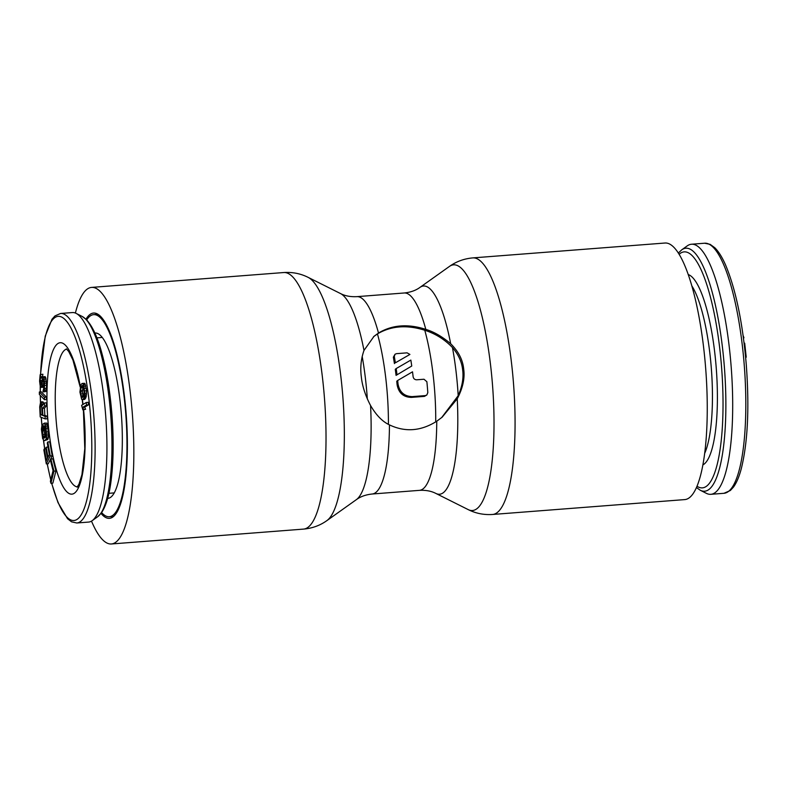 <?xml version="1.0" encoding="UTF-8"?>
<svg xmlns="http://www.w3.org/2000/svg" width="787" height="787" viewBox="0 0 787 787"><rect width="100%" height="100%" fill="white"/><g stroke="black" fill="none" stroke-linecap="round" stroke-linejoin="round"><path stroke-width="1.18" d="M710.828 494.315A125.408 30.132 85.6 0 0 715.796 492.101A125.408 30.132 -94.4 0 0 730.257 356.295A125.408 30.132 -94.4 0 0 691.468 244.236A125.408 30.132 -94.4 0 0 687.228 245.888L681.709 249.853A121.847 29.276 -94.4 0 1 722.574 348.405A121.847 29.276 -94.4 0 1 709.451 489.061A121.847 29.276 85.6 0 1 700.312 490.271L706.382 493.341A125.408 30.132 85.6 0 0 710.828 494.315L723.951 493.301L730.346 490.498L733.445 487.133C736.524 482.903 739.131 476.784 741.265 468.777C747.778 442.569 749.45 407.853 746.273 364.637C742.682 322.65 735.806 289.498 725.644 265.16C722.21 257.28 718.58 251.466 714.763 247.698L710.14 244.354L704.591 243.222A125.408 30.132 -94.4 0 1 743.381 355.271A125.408 30.132 -94.4 0 1 728.91 491.088A125.408 30.132 85.6 0 1 723.951 493.301M743.105 335.518L743.931 337.751L743.489 338.341M744.108 343.211L744.689 343.162L746.233 357.19L745.663 357.505M743.42 337.8L743.931 337.751M745.633 357.239L746.233 357.19M94.863 333.039A82.92 19.921 85.6 0 1 96.899 333.216A82.92 19.921 85.6 0 1 119.968 400.121A82.92 19.921 -94.4 0 1 109.649 497.896A82.92 19.921 -94.4 0 1 107.662 498.378M86.698 319.925A101.346 24.348 85.6 0 1 93.663 314.643A101.346 24.348 85.6 0 1 124.08 396.658A101.346 24.348 -94.4 0 1 109.304 516.734L113.643 516.4M101.612 512.593A101.346 24.348 -94.4 0 0 109.304 516.734M50.909 483.267L52.877 483.11L55.926 470.99L52.837 458.791L50.87 458.949L50.486 460.493L53.054 470.656L50.398 481.231L50.909 483.267L53.959 471.147L50.87 458.949M46.305 463.887L48.273 463.73L52.208 455.811L49.748 441.802L47.781 441.96L47.279 442.973L49.325 454.64L47.987 457.336L46.217 447.223L45.715 448.236L47.486 458.349L46.394 460.543L44.347 448.875L43.846 449.879L46.305 463.887L50.24 455.958L47.781 441.96M44.249 440.71L47.692 439.569L48.646 435.782L47.397 424.508L46.827 423.111L44.416 423.111L42.941 424.104L43.639 430.361L44.22 429.968L43.806 426.21L44.938 425.895L46 435.496L45.449 437.218L43.974 438.211L43.147 437.424L42.055 424.695L41.396 429.181L42.655 438.654L44.249 440.71L45.725 439.717L46.472 437.867L46.138 428.226L44.416 423.111M45.193 437.385L44.062 430.332M43.639 430.361L45.715 430.135M45.223 418.92L47.2 418.773L47.072 416.244L44.829 415.359L44.475 408.207L46.561 405.738L46.413 402.796L44.446 402.944L42.173 405.748L40.619 401.832L39.714 406.83L40.206 416.923L45.223 418.92L45.105 416.402L42.862 415.506L42.508 408.355L44.593 405.885L44.446 402.944M43.806 403.731L43.01 401.852L40.619 401.832M44.485 399.698L46.453 399.55L46.433 397.101L41.318 391.857L39.35 392.005L39.37 394.454L44.485 399.698L44.466 397.248L39.35 392.005M42.282 377.553L42.921 374.258L40.147 374.71L39.576 381.124L40.107 385.266L41.406 387.391L42.577 380.318L43.177 379.275L43.501 379.806L43.915 387.42L42.97 391.582L44.003 391.631L44.387 390.234L44.475 381.4L43.698 377.671L42.695 376.855L41.534 383.918L41.268 384.725L40.717 384.223L40.167 380.465L40.619 374.268M43.413 391.896L45.971 391.473L46.649 385.246L45.666 377.524L45.125 376.639L43.157 376.786M41.406 387.391L43.374 387.234L43.974 385.905M82.842 409.909L85.606 409.279L84.642 407.184L88.498 404.852L88.233 402.334L86.265 402.491L81.612 405.305L82.842 409.909L83.638 409.427L82.674 407.332L86.531 405L86.265 402.491M82.478 399.629L84.445 399.471L85.763 398.015L86.639 390.795L84.888 383.554L82.114 383.436L80.795 384.892L79.92 392.113L81.671 399.353L82.989 399.363L83.796 398.163L84.711 393.362L83.943 386.132L82.92 383.712L82.114 383.436M83.284 396.461L82.389 391.7L83.274 386.456M60.569 313.472L72.384 312.557A105.074 25.243 85.6 0 1 76.103 313.374A105.074 25.243 85.6 0 1 105.556 414.011A105.074 25.243 85.6 0 1 92.758 520.227A105.074 25.243 -94.4 0 1 92.148 520.699A105.074 25.243 -94.4 0 1 88.597 522.076L76.792 522.991A105.074 25.243 -94.4 0 0 80.953 521.142A105.074 25.243 85.6 0 0 93.073 407.351A105.074 25.243 85.6 0 0 60.569 313.472L54.982 315.912L51.991 319.247L45.233 336.167L40.491 374.376M55.926 470.99L53.959 471.147M42.223 415.251L40.619 414.611L40.226 406.623L40.747 404.361L41.662 405.964L42.223 415.251M82.173 397.622L81.031 395.871L80.422 390.372L81.189 386.771L82.419 385.443L83.56 387.194L84.17 392.683L83.402 396.294L82.173 397.622M52.208 455.811L50.24 455.958M45.803 448.757L44.347 448.875M47.997 447.085L46.217 447.223M46.827 423.111L44.859 423.258M47.397 424.508L45.43 424.665M47.781 426.052L45.813 426.2M48.105 428.069L46.138 428.226M48.528 431.827L46.561 431.984M48.656 433.981L46.689 434.139M48.646 435.782L46.679 435.939M48.44 437.72L46.472 437.867M48.135 438.821L46.167 438.969M47.692 439.569L45.725 439.717M43 424.626L42.055 424.695M43.275 427.125L42.341 427.203M43.344 427.725L42.085 427.813M43.492 429.092L42.026 429.2M44.082 430.784L42.114 430.942M44.495 434.542L42.528 434.699M44.78 436.146L42.813 436.303M45.115 437.267L43.147 437.424M44.288 437.995L43.531 438.054M44.997 426.111L43.806 426.21M45.685 429.85L44.22 429.968M44.475 408.207L42.508 408.355M44.829 415.359L42.862 415.506M47.072 416.244L45.105 416.402M43.01 401.852L41.042 402.009M43.354 402.403L41.386 402.55M43.718 403.839L41.878 403.987M46.561 405.738L44.593 405.885M41.131 404.597L40.442 404.656M41.485 405.315L40.265 405.403M41.731 406.505L40.226 406.623M42.183 414.493L40.619 414.611M46.433 397.101L44.466 397.248M42.921 374.258L40.954 374.405M42.842 376.57L40.875 376.727M42.606 376.599L40.639 376.757M42.37 377.022L40.403 377.17M42.134 378.006L40.245 378.154M41.79 380.337L40.167 380.465M41.721 381.685L40.235 381.793M41.642 383.21L40.412 383.308M41.455 384.164L40.717 384.223M45.666 377.524L43.698 377.671M46.069 379L44.102 379.147M46.443 381.242L44.475 381.4M46.61 383.141L44.643 383.299M46.649 385.246L44.682 385.394M46.531 388.325L44.564 388.483M46.354 390.077L44.387 390.234M45.971 391.473L44.003 391.631M43.6 380.239L42.577 380.318M43.856 381.577L42.409 381.685M44.013 383.869L42.331 383.997M43.993 385.227L42.164 385.364M43.865 386.397L41.898 386.555M88.498 404.852L86.531 405M84.642 407.184L82.674 407.332M85.606 409.279L83.638 409.427M85.763 398.015L83.796 398.163M84.957 399.216L82.989 399.363M84.406 383.289L82.438 383.436M84.888 383.554L82.92 383.712M85.34 384.361L83.373 384.518M85.911 385.974L83.943 386.132M86.363 388.257L84.396 388.404M86.639 390.795L84.671 390.952M86.678 393.205L84.711 393.362M86.59 394.808L84.622 394.966M86.354 396.146L84.386 396.304M86.147 396.943L84.179 397.101M82.733 385.768L81.818 385.837M83.156 386.614L81.189 386.771M82.684 387.814L80.717 387.971M82.389 390.224L80.422 390.372M82.389 391.7L80.422 391.847M82.605 393.834L80.638 393.992M82.999 395.713L81.031 395.871M83.147 396.668L81.395 396.805M436.755 421.222C420.986 431.168 405.216 432.388 389.447 424.882C382.433 421.606 376.137 415.152 370.559 405.502C365.365 395.595 362.295 386.083 361.341 376.973C360.112 367.824 360.997 358.98 363.988 350.431L374.032 336.295L378.498 333.039C392.182 324.834 407.951 323.614 425.806 329.379C433.853 331.78 442.146 336.561 450.676 343.722C458.477 351.435 462.825 359.875 463.691 369.054C464.999 378.134 462.845 388.05 457.237 398.793L442.166 417.179L436.755 421.222A98.975 23.777 85.6 0 1 419.491 490.35L372.172 494.01C365.807 494.689 360.554 496.558 356.403 499.617L326.979 520.551A123.215 29.611 85.6 0 0 340.82 376.156A123.215 29.611 -94.4 0 0 308.16 277.378C300.604 273.581 292.469 271.958 283.733 272.538L91.558 287.412A128.665 30.919 -94.4 0 0 75.395 313.049M373.53 336.728L377.455 333.914C391.109 325.848 406.879 324.618 424.773 330.255C435.408 333.649 444.635 339.413 452.446 347.539C458.447 354.514 461.841 361.971 462.648 369.929C463.73 377.829 462.244 386.417 458.191 395.684L441.655 417.602M472.79 257.9L664.976 243.026A128.665 30.919 -94.4 0 1 703.588 347.146A128.665 30.919 85.6 0 1 684.838 499.588L492.652 514.462A128.665 30.919 85.6 0 0 511.402 362.02A128.665 30.919 -94.4 0 0 472.79 257.9C464.074 258.677 456.283 261.53 449.407 266.449A123.215 29.611 -94.4 0 1 490.508 364.568A123.215 29.611 85.6 0 1 468.235 509.622C475.781 513.419 483.916 515.042 492.652 514.462M412.526 371.818L397.651 380.485A98.975 23.777 85.6 0 1 398.015 383.958C399.57 392.182 404.321 396.392 412.26 396.609L425.373 395.595L426.829 394.995L427.813 392.624A98.975 23.777 85.6 0 0 426.879 381.725L423.986 379.236L416.766 379.796C414.749 379.747 413.529 378.714 413.116 376.707A98.975 23.777 85.6 0 0 412.88 374.71A98.975 23.777 85.6 0 0 412.526 371.818M396.186 368.562L410.853 360.082A98.975 23.777 85.6 0 1 411.749 366.024L396.068 375.369A94.902 22.803 85.6 0 0 395.281 369.329L396.186 368.562A98.975 23.777 85.6 0 1 396.982 374.602M409.909 354.435L407.086 352.842L396.461 353.668L395.054 354.229L394.297 356.413A98.975 23.777 85.6 0 1 395.349 362.827L409.909 354.435L395.349 362.827M397.651 380.485L396.746 381.242A94.902 22.803 85.6 0 1 397.101 384.725C398.655 392.959 403.397 397.179 411.326 397.396L424.449 396.382L426.829 394.995M411.749 366.024L396.068 375.369M395.054 354.229L393.362 357.19A94.902 22.803 85.6 0 1 394.435 363.594M283.733 272.538A128.665 30.919 -94.4 0 1 322.355 376.658A128.665 30.919 85.6 0 1 303.595 529.1L111.41 543.974A128.665 30.919 85.6 0 0 130.17 391.533A128.665 30.919 -94.4 0 0 91.558 287.412M111.41 543.974A128.665 30.919 85.6 0 1 91.499 521.122M85.98 319.197A102.949 24.731 85.6 0 1 89.462 314.869A102.949 24.731 85.6 0 1 97.145 313.826A102.949 24.731 85.6 0 1 126.038 412.378A102.949 24.731 85.6 0 1 113.505 516.518A102.949 24.731 85.6 0 1 112.875 517.01A102.949 24.731 85.6 0 1 101.011 513.419M704.739 453.223A91.853 22.075 -94.4 0 0 711.34 368.483A91.853 22.075 -94.4 0 0 691.773 285.779M688.212 274.555A95.925 23.049 -94.4 0 1 715.973 364.735A95.925 23.049 -94.4 0 1 704.473 463.828A95.925 23.049 85.6 0 1 702.939 464.861M679.102 254.309A118.335 28.43 85.6 0 1 679.456 253.994A118.335 28.43 -94.4 0 1 719.652 347.667A118.335 28.43 -94.4 0 1 707.09 485.776A118.335 28.43 85.6 0 1 697.056 486.268M101.287 337.515A79.389 19.075 85.6 0 1 101.887 337.003M113.318 492.967A79.389 19.075 -94.4 0 0 113.997 493.38M40.599 374.278A102.359 24.594 -94.4 0 1 54.106 318.184A102.359 24.594 85.6 0 1 88.882 399.216A102.359 24.594 85.6 0 1 78.011 518.682A102.359 24.594 -94.4 0 1 51.716 483.198M40.304 385.778A102.359 24.594 -94.4 0 0 40.304 391.936M40.353 395.458A102.359 24.594 -94.4 0 0 40.511 401.941M41.318 417.366A102.359 24.594 -94.4 0 0 41.918 424.941M43.58 440.474A102.359 24.594 -94.4 0 0 44.731 448.846M47.269 463.809A102.359 24.594 -94.4 0 0 50.791 479.677M80.294 386.407A75.926 18.239 85.6 0 0 57.185 344.076A75.926 18.239 -94.4 0 0 49.128 432.693A75.926 18.239 -94.4 0 0 74.922 492.79A75.926 18.239 85.6 0 0 83.609 409.85M82.409 399.629A75.926 18.239 85.6 0 1 83.019 404.459M77.352 486.868A69.148 16.616 -94.4 0 1 56.448 423.839A69.148 16.616 -94.4 0 1 64.544 350.205A69.148 16.616 85.6 0 1 66.679 349.074M97.677 516.734L101.434 512.849C106.127 505.913 109.403 494.757 111.252 479.391C113.535 460.385 113.761 438.792 111.931 414.611C109.993 390.529 106.442 369.339 101.267 351.032C97.155 336.334 92.197 325.857 86.383 319.591L82.173 316.443A101.503 24.387 85.6 0 1 110.623 413.667A101.503 24.387 85.6 0 1 98.267 516.272A101.503 24.387 -94.4 0 1 97.677 516.734L92.148 520.699M457.237 398.793A104.425 25.086 85.6 0 1 435.939 493.469L468.235 509.622M458.191 395.684A100.903 24.24 85.6 0 0 455.998 371.041A100.903 24.24 -94.4 0 0 452.446 347.539M424.773 330.255A94.902 22.803 -94.4 0 1 433.007 373.845A94.902 22.803 85.6 0 1 435.723 421.881M425.806 329.379A98.975 23.777 -94.4 0 0 404.213 292.99C410.578 292.311 415.831 290.442 419.983 287.383L449.407 266.449M450.676 343.722A104.425 25.086 -94.4 0 0 419.983 287.383M378.498 333.039A98.975 23.777 -94.4 0 0 356.895 296.65L404.213 292.99M363.988 350.431A104.425 25.086 -94.4 0 0 340.456 293.531C345.021 295.922 350.5 296.965 356.895 296.65M370.559 405.502A104.425 25.086 85.6 0 1 356.403 499.617M389.447 424.882A98.975 23.777 85.6 0 1 372.172 494.01M412.26 396.609L411.326 397.396M425.373 395.595L424.449 396.382M377.455 333.914A94.902 22.803 -94.4 0 1 385.699 377.504A94.902 22.803 85.6 0 1 388.414 424.341M362.177 356.462A100.903 24.24 -94.4 0 1 365.384 378.055A100.903 24.24 85.6 0 1 367.332 398.901M394.297 356.413L393.362 357.19M398.015 383.958L397.101 384.725M678.325 253.08L681.709 249.853M691.468 244.236L704.591 243.222M696.485 487.596L700.312 490.271M93.663 314.643L98.001 314.308M76.792 522.991L71.578 521.84L67.564 518.741L58.012 502.627L51.588 483.208M50.722 479.913L47.171 463.818M44.643 448.846L43.482 440.356M41.849 425.059L41.229 417.336M40.432 402.019L40.265 395.369M40.216 391.936L40.216 385.551M66.383 348.867L68.676 351.445L72.925 359.993L80.166 386.988M82.192 399.629L82.822 404.577M83.402 409.86L84.789 448.659L81.937 474.669L78.975 484.192L77.087 487.123L77.952 486.868M102.241 337.446L96.88 337.859M114.272 492.898L108.911 493.311M82.173 316.443L76.103 313.374M435.939 493.469C431.365 491.078 425.885 490.035 419.491 490.35M340.456 293.531L308.16 277.378M303.595 529.1C312.311 528.323 320.102 525.47 326.979 520.551"/></g></svg>
